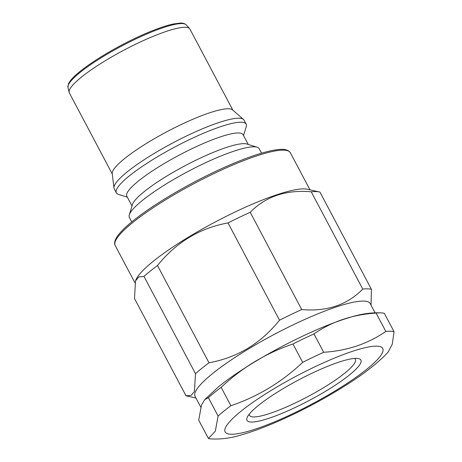 <?xml version="1.0" encoding="UTF-8"?>
<svg xmlns="http://www.w3.org/2000/svg" width="462" height="462" viewBox="0 0 462 462"><rect width="100%" height="100%" fill="white"/><g stroke="black" fill="none" stroke-linecap="round" stroke-linejoin="round"><path stroke-width="0.69" d="M135.482 280.925L135.851 280.001A99.093 17.77 -27.9 0 1 135.978 279.695A99.093 17.77 -27.9 0 1 215.488 221.852A99.093 17.77 -27.9 0 1 307.27 189.235L319.433 191.955A108.772 19.508 -27.9 0 1 319.941 192.082L371.436 289.351A108.772 19.508 -27.9 0 0 362.751 289.073C347.257 304.943 326.905 311.769 301.709 309.563L250.208 212.295A108.772 19.508 -27.9 0 0 228.026 222.932C199.786 228.032 176.276 242.232 157.496 265.523A108.772 19.508 -27.9 0 0 144 276.432L138.883 276.877L135.482 280.925L134.511 298.539L186.007 395.807A108.772 19.508 -27.9 0 0 186.515 395.928L195.963 398.048M319.433 191.955A108.772 19.508 -27.9 0 0 311.249 191.811C286.163 189.564 265.817 196.39 250.208 212.295M144 276.432L195.501 373.7A108.772 19.508 -27.9 0 1 208.991 362.791L157.496 265.523M228.026 222.932L279.527 320.195A108.772 19.508 -27.9 0 1 301.709 309.563M311.249 191.811L362.751 289.073M200.722 407.034L195.103 396.419A99.093 17.77 -27.9 0 1 195.386 391.897A99.093 17.77 -27.9 0 1 283.98 329.366A99.093 17.77 -27.9 0 1 370.258 303.678L375.063 312.757M195.501 373.7L194.398 391.626L191.02 395.408L186.007 395.807M371.038 305.157L371.436 289.351M279.527 320.195C260.874 343.41 237.364 357.611 208.991 362.791M394.046 331.687L392.296 344.138L388.092 352.183C378.008 362.93 363.761 374.064 345.357 385.585C324.318 398.839 302.327 410.562 279.371 420.755C265.916 426.697 253.661 431.289 242.602 434.534C231.832 438.04 221.159 439.495 210.597 438.9A109.084 19.56 -27.9 0 1 208.443 438.536L198.718 420.166L201.507 405.053L204.706 399.659L218.451 386.861A99.093 17.77 -27.9 0 1 349.232 317.619C361.018 313.831 371.979 312.277 382.109 312.947A109.084 19.56 -27.9 0 1 384.315 313.311L394.046 331.687A109.084 19.56 -27.9 0 0 385.816 331.427L376.085 313.057A109.084 19.56 -27.9 0 1 382.109 312.947M204.706 399.659L208.379 397.667A109.084 19.56 -27.9 0 1 221.159 387.335C242.209 367.498 266.135 353.049 292.948 343.982A109.084 19.56 -27.9 0 1 313.958 333.905C331.832 321.552 352.541 314.605 376.085 313.057M221.159 387.335L230.885 405.705A109.084 19.56 -27.9 0 0 218.104 416.037L208.379 397.667M313.958 333.905L323.683 352.281A109.084 19.56 -27.9 0 0 302.679 362.352L292.948 343.982M225.387 427.858A89.172 15.991 -27.9 0 1 351.715 351.576A89.172 15.991 -27.9 0 1 334.713 391.17A89.172 15.991 -27.9 0 1 225.387 427.858M218.104 416.037L215.332 431.173L208.443 438.536M385.816 331.427C368 343.803 347.291 350.75 323.683 352.281M302.679 362.352C281.595 382.247 257.669 396.696 230.885 405.705M112.289 174.012L69.34 92.902A68.214 12.231 -27.9 0 1 69.144 92.377A68.214 12.231 -27.9 0 1 69.537 89.795A68.214 12.231 -27.9 0 1 129.146 47.453A68.214 12.231 -27.9 0 1 189.593 28.604A68.214 12.231 -27.9 0 1 189.917 29.066L232.86 110.175M127.31 197.13L118.439 194.369A73.441 13.167 -27.9 0 1 116.355 192.862L114.235 188.854A73.441 13.167 -27.9 0 1 113.964 187.97L112.231 173.568A68.214 12.231 -27.9 0 1 112.682 171.275A68.214 12.231 -27.9 0 1 171.581 129.296A68.214 12.231 -27.9 0 1 232.519 109.881L243.462 119.404A73.441 13.167 -27.9 0 1 244.04 120.126L246.159 124.134A73.441 13.167 -27.9 0 1 246.234 126.704L243.538 135.591M113.964 187.97A73.441 13.167 -27.9 0 1 114.443 185.505A73.441 13.167 -27.9 0 1 177.858 140.309A73.441 13.167 -27.9 0 1 243.462 119.404M116.355 192.862A73.441 13.167 -27.9 0 1 116.568 189.512A73.441 13.167 -27.9 0 1 182.224 143.174A73.441 13.167 -27.9 0 1 246.159 124.134M131.993 205.977L126.825 196.211A65.754 11.793 -27.9 0 1 127.01 193.214A65.754 11.793 -27.9 0 1 185.799 151.721A65.754 11.793 -27.9 0 1 243.047 134.673L248.221 144.439M131.734 221.904L129.372 217.44A73.441 13.167 -27.9 0 1 129.296 214.865L132.415 204.597A65.754 11.793 -27.9 0 1 132.669 203.898A65.754 11.793 -27.9 0 1 186.319 165.05A65.754 11.793 -27.9 0 1 246.841 144.011L257.091 147.205A73.441 13.167 -27.9 0 1 259.176 148.712L261.538 153.176M129.296 214.865A73.441 13.167 -27.9 0 1 129.579 214.091A73.441 13.167 -27.9 0 1 189.501 170.703A73.441 13.167 -27.9 0 1 257.091 147.205M247.17 417.417A64.443 11.556 -27.9 0 1 247.447 416.834A64.443 11.556 -27.9 0 1 298.533 379.989A64.443 11.556 -27.9 0 1 357.721 358.448A64.443 11.556 -27.9 0 1 310.325 399.896A64.443 11.556 -27.9 0 1 247.17 417.417M354.51 358.431A59.916 10.747 -27.9 0 1 355.376 359.303A59.916 10.747 -27.9 0 1 307.449 396.835A59.916 10.747 -27.9 0 1 249.468 415.378A59.916 10.747 -27.9 0 1 249.237 414.171M68.341 84.939A66.967 12.012 -27.9 0 1 126.859 43.364A66.967 12.012 -27.9 0 1 186.203 24.867C184.8 23.522 182.733 22.933 180.001 23.1L173.071 24.053C163.767 26.12 151.877 30.515 137.405 37.22C105.498 52.004 72.089 74.203 68.416 84.026L67.954 87.474A66.967 12.012 -27.9 0 1 68.341 84.939M115.465 240.956A99.093 17.77 -27.9 0 1 204.065 178.424A99.093 17.77 -27.9 0 1 290.338 152.737C286.908 147.961 279.291 149.278 272.932 150.352C264.322 152.01 253.494 155.411 240.442 160.568C222.742 167.619 204.256 176.461 184.979 187.087C161.937 199.919 143.63 211.983 130.07 223.29C123.851 228.528 119.467 233.079 116.926 236.925L115.408 239.697C114.432 242.481 114.357 244.404 115.182 245.472A99.093 17.77 -27.9 0 1 115.465 240.956M67.954 87.474L69.144 92.377M186.203 24.867L189.593 28.604M309.985 189.842L290.338 152.737M134.91 282.732L115.182 245.472"/></g></svg>
